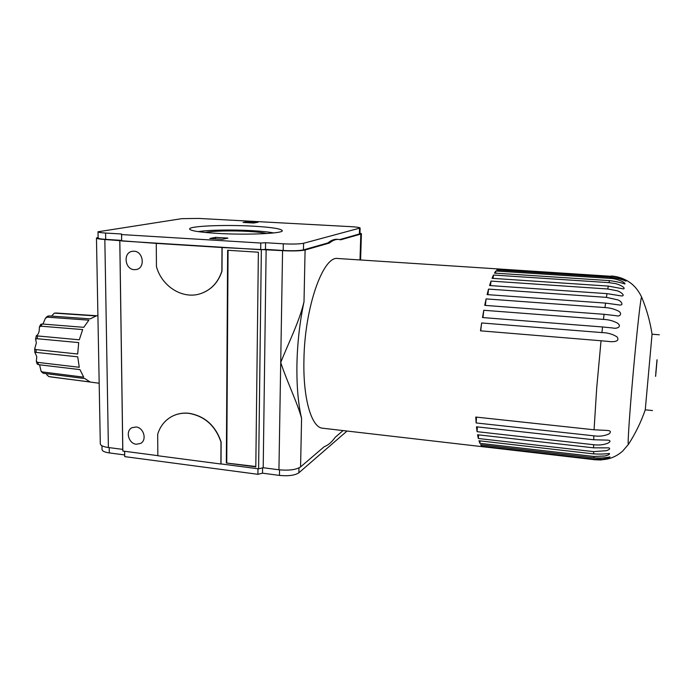 <?xml version="1.0" encoding="UTF-8"?>
<svg xmlns="http://www.w3.org/2000/svg" width="694" height="694" viewBox="0 0 694 694"><rect width="100%" height="100%" fill="white"/><g stroke="black" fill="none" stroke-linecap="round" stroke-linejoin="round"><path stroke-width="1.04" d="M39.419 326.9L40.755 324.332L42.178 323.994L41.033 326.197L39.419 326.9L39.272 329.173C39.254 331.949 38.482 333.988 36.973 335.289L36.288 335.809L37.615 335.948L37.025 338.707L35.585 339.08L36.357 342.836L34.7 348.874L36.036 349.594L36.123 352.387L77.737 356.829L79.263 367.282L37.745 362.372L38.491 364.68L79.949 369.607L83.714 377.172L42.386 371.932L43.635 373.337L84.885 378.577L90.142 381.969L50.558 376.911M43.635 373.337L42.473 372.791M46.481 373.702L47.036 375.09L49.04 376.625M36.123 352.387L34.804 352.179L36.782 356.664L36.314 361.357L37.745 362.372M37.025 338.707L78.708 342.593L77.676 354.009L36.036 349.594M41.033 326.197L82.681 329.572L79.281 339.8L37.615 335.948M205.311 232.473C211.427 230.929 232.386 230.451 248.66 231.423C257.222 231.926 263.234 232.629 266.713 233.531M198.232 231.631C208.079 229.931 232.846 229.532 252.278 230.677C261.673 231.223 268.821 231.978 273.722 232.941M217.04 233.366C199.473 232.238 190.33 230.781 189.601 229.011C188.855 225.975 225.472 224.526 253.692 226.201C271.597 227.276 281.122 228.751 282.258 230.634C283.803 233.514 246.726 235.214 217.04 233.366M134.037 251.219L132.146 251.341C122.873 252.685 124.825 269.48 134.254 269.671L136.414 269.506C145.497 267.927 143.372 251.349 134.037 251.219M136.076 427.001L132.025 427.695C125.154 430.783 128.477 443.648 136.276 444.247L140.535 443.457C147.232 440.239 143.805 427.539 136.076 427.001M47.522 316.247L48.84 315.9L47.348 317.167L88.875 320.16L83.783 327.325L42.178 323.994M47.348 317.167L45.405 318.268L42.967 324.055M38.491 364.68L37.164 364.02L36.314 361.357M39.575 364.801L41.067 371.212L42.386 371.932M343.053 430.584L335.315 437.203C331.697 442.225 328.01 445.375 324.263 446.658L300.571 466.923C296.138 469.769 288.93 470.723 278.936 469.777L280.714 362.546C288.392 343.131 299.322 321.695 304.007 301.812C299.773 321.869 297.414 342.636 296.937 364.116C296.59 385.465 298.142 403.544 301.578 418.343C297.717 403.587 287.741 383.452 280.714 362.546L282.571 250.655L221.985 247.515L221.863 271.128C218.098 282.588 210.959 290.109 200.453 293.692C182.782 299.652 161.702 286.475 156.445 266.531L156.271 243.386L221.985 247.515M157.685 434.244C160.132 426.29 164.816 420.391 171.748 416.521C177.013 413.745 182.756 412.696 188.994 413.372C204.739 416.174 215.4 425.752 220.996 442.113L220.883 464.017L157.842 455.75L157.685 434.244M278.936 469.777L263.208 467.73L258.602 468.84L221.022 463.922L221.134 442.017C215.539 425.665 204.877 416.088 189.132 413.294C182.904 412.618 177.161 413.667 171.895 416.443L171.895 416.443M359.96 233.054L361.427 233.696L360.811 234.069L340.754 239.794L338.559 239.404C335.618 239.23 332.573 240.445 329.442 243.03L305.091 249.996C300.511 250.95 293.007 251.176 282.571 250.655M258.376 252.217L227.641 250.265L226.339 463.011L255.8 466.862L258.376 252.217M200.566 293.657L200.592 293.649C211.106 290.057 218.237 282.545 222.002 271.085L222.123 247.48M156.271 243.386L104.837 239.517C99.476 239.152 96.683 238.658 96.457 238.042L98.132 237.322M157.842 455.637L122.829 451.048L119.836 241.052M258.602 468.84L261.352 249.953M122.829 451.048L122.76 449.391L108.394 447.517C103.241 446.771 100.543 445.548 100.309 443.839L96.457 238.042M122.76 449.391L119.776 240.454M263.208 467.73L266.14 249.623M338.559 239.404L337.05 239.317C334.092 239.144 331.038 240.35 327.889 242.943L329.442 243.03M212.546 219.174L350.722 226.643C356.612 226.999 359.744 227.45 360.117 228.022L303.582 243.273C299.452 244.08 292.695 244.253 283.308 243.802L265.576 242.727L260.779 243.03L121.632 234.581L121.563 234.008L105.583 233.045C100.751 232.733 98.236 232.308 98.028 231.779L181.793 218.653L198.77 218.428L212.546 219.174M98.028 231.779L98.149 238.042C98.348 238.606 100.864 239.048 105.696 239.369L121.65 240.376L121.563 234.008M121.65 240.376L121.632 234.581M121.719 240.974L260.701 249.701L260.779 243.03M260.701 249.701L265.49 249.372L265.576 242.727M265.49 249.372L283.195 250.482C292.564 250.95 299.314 250.751 303.443 249.892L327.889 242.943M339.782 239.56L359.388 233.991L359.943 233.652L360.117 228.022M55.902 313.037L54.288 313.185L51.503 316.091M48.84 315.9L90.289 318.858L96.128 315.97L54.8 313.159M56.344 313.029L97.915 315.822M347.026 431.043L298.871 472.796C294.881 475.39 288.409 476.266 279.439 475.407L262.506 473.169L262.575 467.877M262.506 473.169L257.908 474.306L257.977 468.762M257.908 474.306L124.72 456.617L124.651 451.291M124.72 456.617L124.59 451.282M124.642 454.934L109.314 452.913C104.673 452.228 102.244 451.109 102.035 449.547L101.966 445.782M215.513 237.357L209.831 238.51L222.384 239.274L227.936 238.103L215.513 237.357L215.504 238.857M258.125 222.21L247.532 221.629L243.073 222.444L253.761 223.026L258.125 222.21M255.808 466.515L226.339 463.011M226.747 462.725L228.066 250.291M247.524 222.687L247.532 221.629M607.771 288.99L491.014 281.087L489.565 285.538L606.99 293.64L606.417 297.362L617.46 299.799C621.217 300.702 624.496 305.915 619.1 304.935L605.576 303.104L604.96 307.572C609.54 307.798 613.782 308.839 617.686 310.712C622.683 312.76 620.575 317.123 616.194 315.701L604.084 314.304L603.45 319.413C608.655 319.604 613.331 320.854 617.495 323.161C622.466 326.77 616.532 329.121 612.681 327.976L602.557 326.969L601.924 332.591C607.623 332.686 612.646 334.109 616.983 336.859C620.8 342.151 611.839 341.977 608.204 341.405L601.039 340.763L596.693 388.137L594.064 429.786L475.763 417.051L476.136 422.95L593.83 435.823L593.717 439.753L476.474 426.801L477.064 431.668L593.622 444.715L593.604 447.838L477.55 434.756L478.331 438.504L593.639 451.629L593.717 453.902L478.947 440.759L479.884 443.336L593.891 456.461L594.055 457.849L480.612 444.741L481.697 446.112L594.35 459.168L594.602 459.671L322.667 428.215C311.658 427.712 302.957 399.137 303.929 360.073C304.579 307.19 323.248 255.253 337.935 258.515L610.963 276.281C616.532 276.325 624.739 279.474 625.979 281.157C621.963 279.335 616.793 278.034 610.46 277.253L610.069 278.389C615.578 278.346 625.346 281.99 624.912 283.967C620.636 282.493 615.483 281.374 609.462 280.61L608.994 282.64L614.806 283.482C618.441 283.941 626.595 288.053 623.429 288.912L608.3 286.093L607.771 288.99L616.645 290.673C620.427 291.437 626.075 296.078 621.494 295.939L606.99 293.64M491.014 281.087L490.519 285.598M606.417 297.362L488.533 289.094L487.11 294.612L605.576 303.104M488.533 289.094L487.917 294.672M604.96 307.572L486.104 298.897L484.733 305.369L604.084 314.304M486.104 298.897L485.366 305.412M601.924 332.591L481.645 322.962L480.5 330.83L601.039 340.763M481.645 322.962L480.716 330.856M476.535 417.137L476.136 422.95M594.064 429.786L607.415 430.454C610.677 430.722 611.241 431.868 609.098 433.88C604.457 435.997 599.364 436.639 593.83 435.823M477.394 426.905L477.064 431.668M593.717 439.753L608.196 440.152C610.772 440.681 610.616 441.722 607.736 443.275C603.372 444.897 598.662 445.375 593.622 444.715M480.066 440.89L479.884 443.336M593.717 453.902C599.703 454.223 604.942 454.076 609.453 453.468C609.853 454.344 608.308 455.186 604.83 456.001L593.891 456.461M481.783 444.871L481.697 446.112M594.055 457.849C600.353 458.205 605.671 457.884 610.009 456.904C609.367 457.728 607.059 458.465 603.086 459.107L594.35 459.168M483.701 446.797L595.001 459.766L600.674 459.983L609.046 458.647C614.034 457.207 618.562 454.709 622.613 451.161L628.426 444.386C635.435 433.524 641.048 422.013 645.264 409.816L652.056 334.204C650.096 321.461 646.626 309.125 641.672 297.214L641.325 297.856C640.085 301.977 635.47 345.508 631.974 386.905C628.972 422.013 627.523 446.52 628.434 444.36M483.692 446.841L483.171 446.849M657.001 359.796L655.769 373.424M478.591 434.869L478.331 438.504M593.604 447.838L608.864 447.864C610.442 448.636 609.601 449.582 606.339 450.692L593.639 451.629M603.45 319.413L483.787 310.279L482.512 317.548L602.557 326.969M483.787 310.279L482.946 317.583M608.994 282.64L493.469 275.032L492.037 278.32L608.3 286.093M493.469 275.032L493.104 278.389M610.46 277.253L496.791 269.94L498.084 269.046L497.98 270.018M609.462 280.61L494.466 273.106L495.837 271.007L495.611 273.176M655.509 376.304L655.917 373.441M657.105 359.804L655.622 376.313M594.602 459.671C601.247 460.079 606.556 459.567 610.529 458.153L609.046 458.647M610.069 278.389L495.837 271.007M610.963 276.281L498.084 269.046M359.995 259.929L360.811 234.069M108.394 447.517L104.837 239.517M300.571 466.923L301.578 418.343M105.696 239.369L105.583 233.045M283.195 250.482L283.308 243.802M303.443 249.892L303.582 243.273M359.388 233.991L359.561 228.335M298.871 472.796L298.967 467.93M279.439 475.407L279.535 469.855M109.314 452.913L109.218 447.63M304.007 301.812L305.091 249.996M48.754 376.573L99.173 383.235M34.804 352.179L34.7 348.874M361.427 233.696L360.594 259.964M54.349 313.176L56.179 313.02M47.548 316.221L45.882 317.644M36.288 335.809L35.585 339.08M41.093 371.247L42.499 372.825M641.664 297.197C636.901 287.03 630.577 282.649 626.856 280.602C622.05 277.93 616.888 276.403 611.362 276.012M652.481 410.544L645.255 409.816M659.3 334.786L652.056 334.204"/></g></svg>
